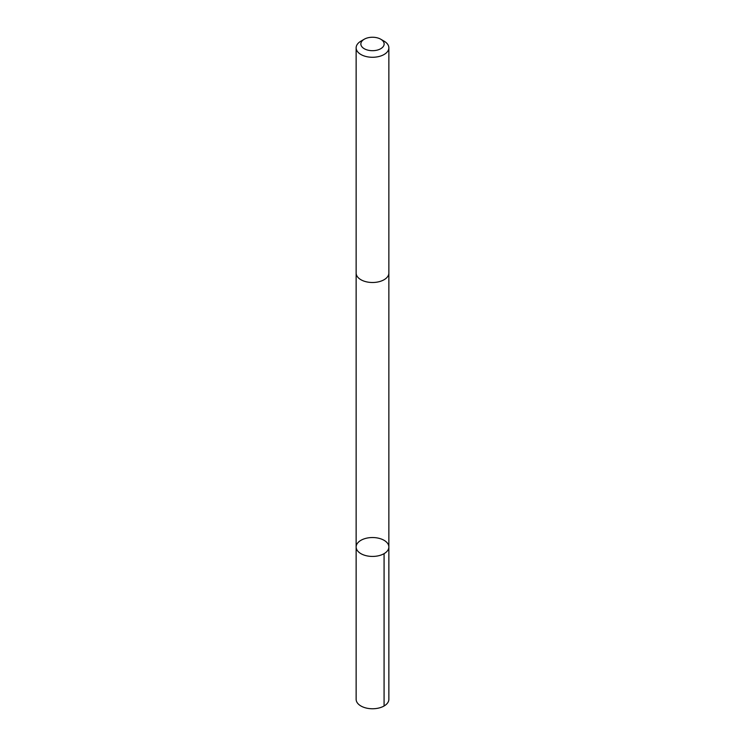 <?xml version="1.0" encoding="UTF-8"?>
<svg xmlns="http://www.w3.org/2000/svg" width="745" height="745" viewBox="0 0 745 745"><rect width="100%" height="100%" fill="white"/><g stroke="black" fill="none" stroke-linecap="round" stroke-linejoin="round"><path stroke-width="1.12" d="M365.134 538.551A16.362 9.452 180 0 1 388.862 546.988A16.362 9.452 180 0 1 372.5 556.431A16.362 9.452 180 0 1 356.138 546.988A16.362 9.452 180 0 1 365.134 538.551M356.138 699.313A16.362 9.452 0 0 0 379.866 707.75A16.362 9.452 0 0 0 388.862 699.313L388.862 546.988A16.362 9.452 180 0 1 372.5 556.431A16.362 9.452 180 0 1 356.138 546.988L356.138 699.313M364.268 39.215L360.925 41.152A16.362 9.452 0 0 0 356.138 47.829L356.138 273.052A16.362 9.452 0 0 0 379.866 281.489A16.362 9.452 0 0 0 388.862 273.052L388.862 47.829A16.362 9.452 0 0 0 384.075 41.152L380.732 39.215A11.641 6.724 0 0 0 364.268 39.215A11.641 6.724 0 0 0 363.066 47.913A11.641 6.724 0 0 0 377.734 49.971A11.641 6.724 0 0 0 380.732 39.215M356.138 47.829A16.362 9.452 0 0 0 379.866 56.266A16.362 9.452 0 0 0 388.862 47.829M384.075 553.665L384.075 705.99M356.138 273.303L356.138 546.988M388.862 273.303L388.862 546.988"/></g></svg>

